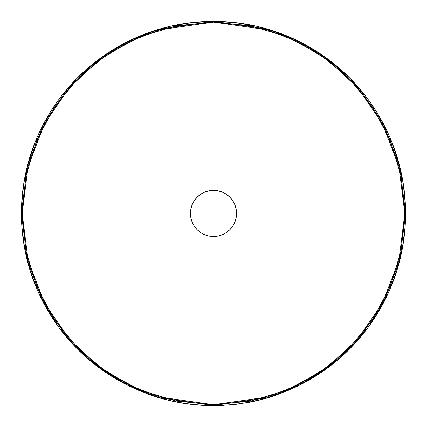 <?xml version="1.0" encoding="UTF-8"?>
<svg xmlns="http://www.w3.org/2000/svg" width="427" height="427" viewBox="0 0 427 427"><rect width="100%" height="100%" fill="white"/><g stroke="black" fill="none" stroke-linecap="round" stroke-linejoin="round"><path stroke-width="0.64" d="M213.5 236.473A23.047 23.047 0 0 1 190.453 213.425A23.047 23.047 0 0 1 213.5 190.373L217.994 190.816L222.323 192.129L226.305 194.258L229.795 197.125L232.667 200.621L234.797 204.602L236.104 208.926L236.547 213.425L236.104 217.919L234.797 222.243L232.667 226.23L229.795 229.721L226.305 232.587L222.323 234.717L217.994 236.03L213.5 236.473L209.006 236.03L204.677 234.717L200.695 232.587L197.205 229.721L194.333 226.23L192.203 222.243L190.896 217.919L190.453 213.425L190.896 208.926L192.203 204.602L194.333 200.621L197.205 197.125L200.695 194.258L204.677 192.129L209.006 190.816L213.5 190.373A23.047 23.047 0 0 1 236.547 213.425A23.047 23.047 0 0 1 213.5 236.473M215.155 405.49L213.5 405.495L213.5 404.727L159.933 397.078L129.669 385.384L98.717 366.467L69.366 339.214L44.702 303.448L28.081 260.513L22.193 213.425L28.081 166.333L44.702 123.398L69.366 87.631L98.717 60.378L129.669 41.462L159.933 29.773L213.5 22.119L267.067 29.773L297.331 41.462L328.283 60.378L357.634 87.631L382.298 123.398L398.919 166.333L404.807 213.425L398.919 260.513L382.298 303.448L357.634 339.214L328.283 366.467L297.331 385.384L267.067 397.078L213.5 404.727L213.5 405.495L267.281 397.815L297.667 386.072L328.742 367.081L358.21 339.716L382.976 303.81L399.661 260.705L405.575 213.425L399.661 166.146L382.976 123.035L358.21 87.129L328.742 59.764L297.667 40.773L267.281 29.031L213.5 21.35L213.5 22.119L176.18 25.796L140.291 36.679L107.214 54.357L78.226 78.152L54.437 107.14L36.759 140.216L25.871 176.1L22.193 213.425L25.871 250.745L36.759 286.634L54.437 319.706L78.226 348.694L107.214 372.488L140.291 390.166L176.18 401.054L213.5 404.727L250.82 401.054L286.709 390.166L319.786 372.488L348.774 348.694L372.563 319.706L390.241 286.634L401.129 250.745L404.807 213.425L401.129 176.1L390.241 140.216L372.563 107.14L348.774 78.152L319.786 54.357L286.709 36.679L250.82 25.796L213.5 22.119L213.5 21.35A192.075 192.075 0 0 1 405.575 213.425A192.075 192.075 0 0 1 213.5 405.495L223.551 405.234M218.96 405.42L218.208 405.436M218.085 405.442L217.402 405.458M217.017 405.463L216.702 405.469M221.287 405.34L220.572 405.367M224.362 405.191L227.692 404.972L224.362 405.191M216.286 405.474L215.363 405.49M221.154 405.346L220.513 405.367M223.428 405.239L222.974 405.26L223.428 405.239M227.89 404.956L227.442 404.988M245.349 402.837L241.298 403.472M241.815 403.398L242.2 403.339M236.836 404.075L240.465 403.595M235.41 404.241L233.179 404.486M231.311 404.668L230.9 404.705M251.77 401.647L251.3 401.738M246.496 402.64L250.782 401.844M245.717 402.773L245.386 402.832L245.717 402.773M253.734 401.236L252.752 401.444L253.734 401.236M254.7 401.028L256.472 400.627M262.504 399.138L257.182 400.462M258.89 400.056L259.926 399.8M264.991 398.466L277.07 394.671M265.477 398.332L262.893 399.037M391.65 141.62L398.626 162.228L403.227 183.493L405.394 205.147L405.1 226.902L402.346 248.487L397.169 269.618L389.632 290.029L379.838 309.458L367.914 327.658L353.999 344.386L338.285 359.438L320.971 372.616L302.279 383.75L282.444 392.696L277.112 394.655M277.176 394.633L277.491 394.527M272.319 396.267L273.995 395.722M270.131 396.955L272.229 396.299M268.786 397.366L267.451 397.767M271.391 396.566L269.341 397.201M273.387 395.92L272.8 396.112M218.565 405.431L219.147 405.415M207.623 405.404L208.798 405.436M208.723 405.591L208.146 405.42M208.403 405.581L207.869 405.415L208.493 405.431M210.175 405.469L213.5 405.495A192.075 192.075 0 0 1 21.425 213.425A192.075 192.075 0 0 1 213.5 21.35L159.719 29.031L129.333 40.773L98.258 59.764L68.79 87.129L44.024 123.035L27.339 166.146L21.425 213.425L27.339 260.705L44.024 303.81L68.79 339.716L98.258 367.081L129.333 386.072L159.719 397.815L213.5 405.495L223.583 405.234M176.164 401.834L176.132 401.983A192.225 192.225 0 0 1 172.754 401.284L172.754 401.284A192.225 192.225 0 0 0 176.132 401.983L177.328 402.218A192.225 192.225 0 0 0 195.667 404.823L195.667 404.823A192.225 192.225 0 0 1 177.328 402.218L177.354 402.063M168.307 400.104L167.469 399.896M159.132 397.644L149.311 394.617A192.225 192.225 0 0 1 146.066 393.432A192.225 192.225 0 0 0 149.311 394.617L159.298 397.852A192.225 192.225 0 0 0 163.167 398.946L163.167 398.946A192.225 192.225 0 0 1 159.298 397.852L159.132 397.644M146.119 393.288L144.737 392.765M144.556 392.696L124.721 383.75L106.029 372.616L88.715 359.438L73.001 344.386L59.086 327.658L47.162 309.458L37.368 290.029L29.831 269.618L24.654 248.487L21.9 226.902L21.606 205.147L23.773 183.493L28.374 162.228L35.35 141.62M62.241 95.045L76.604 78.696L92.718 64.077L110.385 51.379L129.37 40.752L149.439 32.345L170.33 26.266L191.776 22.583L213.5 21.35L235.224 22.583L256.67 26.266L277.561 32.345L297.63 40.752L316.615 51.379L334.282 64.077L350.396 78.696L364.759 95.045M258.538 400.142L257.321 400.43M254.225 401.129L253.339 401.321M166.445 399.8L163.167 398.946L166.445 399.8M169.38 400.361L168.27 400.254L169.38 400.361M172.754 401.284L169.343 400.51L172.754 401.284M197.498 404.828L197.482 404.983A192.225 192.225 0 0 0 206.278 405.517L206.278 405.517A192.225 192.225 0 0 1 197.482 404.983L197.498 404.828M217.38 405.613L219.163 405.565M220.711 405.517L221.09 405.501M222.574 405.436L222.905 405.42M221.25 405.34L220.652 405.362M217.017 405.618L223.588 405.383A192.225 192.225 0 0 0 223.892 405.367A192.225 192.225 0 0 1 223.588 405.383L209.951 405.463M208.408 405.431L213.169 405.65M212.054 405.645L213.121 405.65M216.233 405.479L209.764 405.458M218.571 405.581L219.878 405.543M220.556 405.522L215.875 405.634M215.208 405.645L210.356 405.623M214.124 405.65L210.975 405.634M223.551 405.388L218.144 405.597M216.233 405.629L217.829 405.602M211.813 405.645L215.432 405.639M210.095 405.618L210.885 405.634M216.302 405.629L213.505 405.65M215.683 405.639L216.59 405.623M213.34 405.65L214.535 405.645M234.578 404.337L235.128 404.273M239.296 403.755L238.117 403.91M234.594 404.486L235.96 404.332L234.594 404.486M231.487 404.807L232.133 404.743L231.487 404.807M232.795 404.679L233.286 404.631L232.795 404.679M227.981 404.951L229.956 404.945L227.361 405.148M229.939 404.791L229.956 404.945A192.225 192.225 0 0 0 241.122 403.654L242.301 403.323M231.856 404.769L229.956 404.945A192.225 192.225 0 0 0 241.122 403.654L241.095 403.504M238.965 403.803L235.944 404.182M234.594 404.492L235.245 404.417M236.494 404.268L237.593 404.134M229.742 404.961L231.509 404.807M232.026 404.753L232.352 404.721M239.061 403.942L236.574 404.262M236.857 404.225L235.426 404.396M240.556 403.734L238.218 404.054M242.322 403.478L241.895 403.542M239.974 403.819L240.529 403.739M237.898 404.097L239.344 403.905M236.617 404.257L237.182 404.188M234.562 404.492L235.421 404.396M233.195 404.641L234.012 404.55M246.603 402.624L260.15 399.747L245.322 402.997L253.617 401.417M260.187 399.896L256.531 400.772L259.974 399.789M256.408 400.643L254.764 401.012M252.053 401.588L253.11 401.369M253.2 401.508L253.649 401.412M252.72 401.604L257.695 400.499M258.116 400.398L258.725 400.254M248.284 402.319L247.564 402.453M248.658 402.41L248.002 402.528M254.732 401.177L253.766 401.385M249.928 402.165L253.489 401.444M257.134 400.633L256.205 400.846L257.134 400.633M249.213 402.303L251.017 401.951M248.359 402.464L248.909 402.362M250.227 402.111L248.311 402.469M248.85 402.373L248.413 402.453M250.798 401.994L250.51 402.053M256.205 400.846L254.161 401.3M254.85 400.99L255.73 400.798M255.624 400.82L255.154 400.926M253.702 401.241L252.912 401.412M252.72 401.449L251.829 401.636M256.659 400.585L256.152 400.702L256.659 400.585M252.752 401.444L253.457 401.295M248.824 402.218L249.32 402.127M266.176 398.295L264.089 398.877M268.369 397.654L266.854 398.097M267.494 397.911L268.668 397.564M268.241 397.532L270.051 396.982M270.867 396.891L270.451 397.019L270.867 396.891M269.288 397.377L267.991 397.767L269.288 397.377M267.313 397.964L266.453 398.215L267.313 397.964M266.79 398.113L266.293 398.258M273.68 395.824L275.762 395.124M277.267 394.767L275.602 395.343M273.851 395.93L272.49 396.373M267.649 397.702L271.508 396.688M277.299 394.591L275.911 395.237L277.048 394.842M273.68 395.989L277.582 394.489M263.32 398.925L262.995 399.01M270.19 397.099L277.347 394.735L262.61 399.272M270.814 396.747L277.294 394.591M272.138 396.491L270.809 396.747M270.771 396.918L272.063 396.512M267.521 397.905L268.193 397.708M272.367 396.416L270.99 396.848M273.392 396.08L277.523 394.676M270.526 396.998L271.994 396.534M264.927 398.642L265.21 398.567M270.857 396.891L266.224 398.279M272.154 396.48L272.656 396.32M269.117 397.43L269.432 397.334M265.546 398.471L267.553 397.895M272.154 396.486L270.302 397.067M272.73 396.299L272.303 396.437M270.467 396.854L269.528 397.142M268.039 397.75L266.982 398.06M271.994 396.373L273.456 395.898"/></g></svg>
